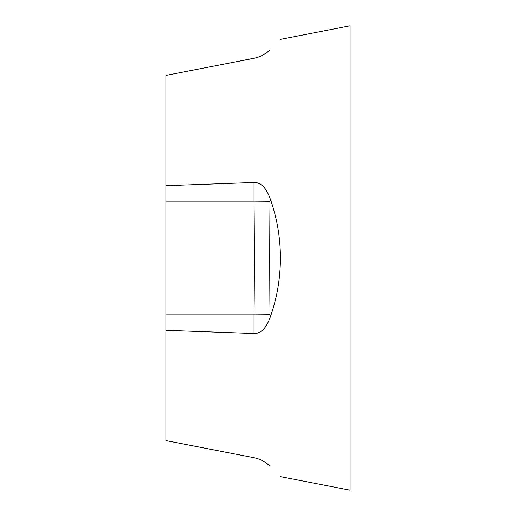 <?xml version="1.0" encoding="UTF-8"?>
<svg xmlns="http://www.w3.org/2000/svg" width="516" height="516" viewBox="0 0 516 516"><rect width="100%" height="100%" fill="white"/><g stroke="black" fill="none" stroke-linecap="round" stroke-linejoin="round"><path stroke-width="0.77" d="M165.894 185.683L165.894 330.317L254.027 333.51C260.767 333.639 266.095 328.389 270.01 317.759C276.847 298.983 280.33 279.059 280.446 258C280.33 236.941 276.847 217.017 270.01 198.241C266.088 187.605 260.761 182.354 254.027 182.49L165.894 185.683L165.894 75.407L254.027 58.276C260.767 56.728 266.095 53.896 270.01 49.775L269.436 50.336M165.894 201.163L165.894 314.837L165.894 201.163L254.027 201.163L254.027 182.49M270.01 466.225C283.981 480.196 283.981 480.196 270.01 466.225C283.981 480.196 283.981 480.196 270.01 466.225C266.088 462.097 260.761 459.266 254.027 457.724L165.894 440.593L165.894 330.317M280.446 39.339L350.106 25.8L350.106 490.2L280.446 476.661M259.761 56.573L257.181 57.489M270.01 49.775C283.981 35.804 283.981 35.804 270.01 49.775C283.981 35.804 283.981 35.804 270.01 49.775L270.01 49.775M256.168 57.779L234.915 61.991M261.354 55.876L265.501 53.503M265.953 53.187L269.12 50.626M165.894 440.593L226.608 452.397M269.397 465.625L269.978 466.193M254.027 333.51L254.027 314.837L165.894 314.837M270.01 201.285L254.027 201.163C254.453 233.619 254.472 280.801 254.027 314.837L270.01 314.715C269.636 280.781 269.655 233.658 270.01 201.285L270.01 198.241M269.165 465.406L265.979 462.826M265.205 462.297L261.322 460.117M259.754 459.427L257.813 458.711M256.175 458.221L254.027 457.724M270.01 317.759L270.01 314.715"/></g></svg>
